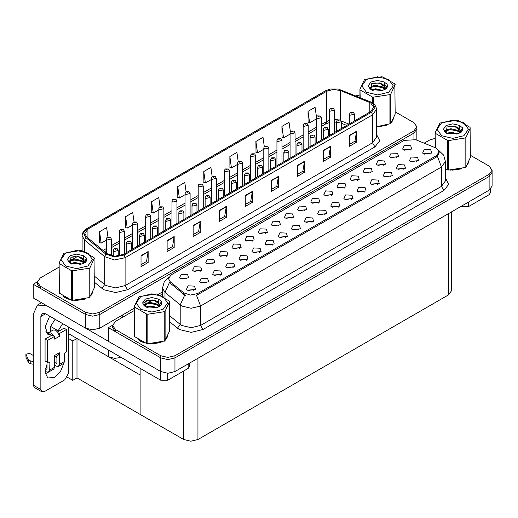 <?xml version="1.0" encoding="UTF-8"?>
<svg xmlns="http://www.w3.org/2000/svg" width="518" height="518" viewBox="0 0 518 518"><rect width="100%" height="100%" fill="white"/><g stroke="black" fill="none" stroke-linecap="round" stroke-linejoin="round"><path stroke-width="0.78" d="M121.231 357.446L114.659 358.404L108.527 356.727L68.305 333.508M134.304 308.204L99.767 328.147L92.657 329.843L85.554 328.147L33.204 297.921L33.204 284.246L85.554 314.471L92.657 316.168L99.767 314.471L413.947 133.074L416.893 128.976L413.947 133.074L99.767 314.471L92.657 316.168L85.554 314.471L40.307 288.351L37.367 284.246L37.367 282.057L40.307 286.163L85.554 312.283L92.657 313.979L99.767 312.283L413.947 130.886L416.893 126.787L413.947 122.682L395.163 111.836M37.374 281.837L33.204 284.246M143.771 302.739L148.634 299.935M158.255 294.373L162.529 291.906M451.592 211.862L451.592 290.689L448.653 294.794L197.947 439.536L190.838 441.232L183.735 439.536L140.151 414.374L140.151 374.987L76.975 338.513L72.76 340.948L68.305 338.377M76.975 338.513L76.975 377.9L72.76 380.335L67.269 377.162M72.76 380.335L72.76 340.948M140.151 368.369L140.151 414.374L76.975 377.9M239.497 248.679L238.688 247.831L233.618 248.679M240.112 244.276L233.67 243.952L232.006 247.552L233.003 248.375L241.11 247.552L240.112 244.276M410.094 150.188L409.285 149.339L404.208 150.188M410.703 145.778L404.267 145.454L402.603 149.061L403.6 149.883L411.7 149.061L410.703 145.778M403.865 169.315L403.056 168.467L397.979 169.315M404.474 164.912L398.038 164.588L396.374 168.195L397.371 169.017L405.471 168.195L404.474 164.912M252.622 241.103L251.813 240.255L246.736 241.103M253.231 236.7L246.795 236.376L245.131 239.976L246.128 240.799L254.228 239.976L253.231 236.7M364.497 192.048L363.688 191.2L358.611 192.048M365.106 187.645L358.67 187.322L357.006 190.922L358.003 191.744L366.103 190.922L365.106 187.645M331.358 195.642L330.549 194.794L325.472 195.642M331.967 191.239L325.531 190.915L323.867 194.522L324.864 195.344L332.964 194.522L331.967 191.239M285.761 237.503L284.952 236.655L279.875 237.503M286.37 233.1L279.934 232.776L278.27 236.383L279.267 237.205L287.367 236.383L286.37 233.1M370.726 172.915L369.917 172.067L364.84 172.915M371.335 168.512L364.899 168.188L363.235 171.795L364.232 172.611L372.332 171.795L371.335 168.512M325.129 214.776L324.32 213.928L319.243 214.776M325.738 210.373L319.302 210.049L317.638 213.656L318.635 214.471L326.735 213.656L325.738 210.373M344.476 188.066L343.667 187.218L338.597 188.066M345.092 183.663L338.655 183.34L336.985 186.946L337.982 187.769L346.089 186.946L345.092 183.663M298.88 229.927L298.07 229.079L293 229.927M299.495 225.524L293.052 225.201L291.388 228.807L292.385 229.629L300.492 228.807L299.495 225.524M383.844 165.339L383.035 164.491L377.965 165.339M384.46 160.936L378.023 160.612L376.359 164.219L377.35 165.035L385.457 164.219L384.46 160.936M338.248 207.2L337.438 206.352L332.368 207.2M338.863 202.797L332.42 202.473L330.756 206.08L331.753 206.896L339.86 206.08L338.863 202.797M200.129 271.406L199.32 270.558L194.25 271.406M200.744 267.003L194.302 266.679L192.638 270.286L193.635 271.102L201.742 270.286L200.744 267.003M265.74 233.527L264.931 232.679L259.861 233.527M266.356 229.118L259.919 228.794L258.249 232.401L259.246 233.223L267.353 232.401L266.356 229.118M207.025 282.964L206.216 282.116L201.139 282.964M207.634 278.561L201.198 278.237L199.534 281.837L200.531 282.66L208.631 281.837L207.634 278.561M305.108 210.794L304.299 209.945L299.229 210.794M305.724 206.391L299.287 206.067L297.617 209.673L298.614 210.496L306.721 209.673L305.724 206.391M233.268 267.806L232.459 266.964L227.389 267.806M233.877 263.403L227.441 263.079L225.777 266.686L226.774 267.508L234.874 266.686L233.877 263.403M272.636 245.079L271.827 244.231L266.757 245.079M273.251 240.676L266.809 240.352L265.145 243.959L266.142 244.781L274.242 243.959L273.251 240.676M318.233 203.218L317.424 202.37L312.354 203.218M318.848 198.815L312.406 198.491L310.742 202.098L311.739 202.92L319.846 202.098L318.848 198.815M246.393 260.23L245.584 259.382L240.507 260.23M247.002 255.827L240.566 255.504L238.902 259.11L239.899 259.932L247.999 259.11L247.002 255.827M357.601 180.491L356.792 179.642L351.722 180.491M358.216 176.088L351.774 175.764L350.11 179.37L351.107 180.186L359.214 179.37L358.216 176.088M312.004 222.351L311.195 221.503L306.125 222.351M312.619 217.948L306.177 217.625L304.513 221.231L305.51 222.047L313.61 221.231L312.619 217.948M278.865 225.945L278.056 225.097L272.986 225.945M279.48 221.542L273.038 221.218L271.374 224.825L272.371 225.647L280.478 224.825L279.48 221.542M416.984 161.739L416.174 160.891L411.104 161.739M417.599 157.336L411.156 157.012L409.492 160.619L410.489 161.441L418.596 160.619L417.599 157.336M259.512 252.654L258.702 251.806L253.632 252.654M260.127 248.251L253.684 247.928L252.02 251.534L253.017 252.357L261.124 251.534L260.127 248.251M187.004 278.982L186.195 278.134L181.125 278.982M187.62 274.579L181.183 274.255L179.513 277.862L180.51 278.684L188.617 277.862L187.62 274.579M226.372 256.255L225.563 255.406L220.493 256.255M226.988 251.852L220.551 251.528L218.881 255.134L219.878 255.95L227.985 255.134L226.988 251.852M193.9 290.54L193.091 289.691L188.021 290.54M194.509 286.137L188.073 285.813L186.409 289.42L187.406 290.235L195.506 289.42L194.509 286.137M430.108 154.163L429.299 153.315L424.229 154.163M430.723 149.76L424.281 149.437L422.617 153.043L423.614 153.865L431.721 153.043L430.723 149.76M291.99 218.369L291.181 217.521L286.104 218.369M292.599 213.966L286.163 213.643L284.499 217.249L285.496 218.072L293.596 217.249L292.599 213.966M220.144 275.388L219.334 274.54L214.264 275.388M220.759 270.979L214.316 270.655L212.652 274.262L213.649 275.084L221.756 274.262L220.759 270.979M396.969 157.763L396.16 156.915L391.09 157.763M397.584 153.36L391.142 153.037L389.478 156.637L390.475 157.459L398.582 156.637L397.584 153.36M351.372 199.624L350.563 198.776L345.493 199.624M351.987 195.221L345.545 194.897L343.881 198.498L344.878 199.32L352.985 198.498L351.987 195.221M213.254 263.83L212.445 262.982L207.368 263.83M213.863 259.427L207.427 259.104L205.763 262.71L206.76 263.526L214.86 262.71L213.863 259.427M390.74 176.891L389.931 176.042L384.861 176.891M391.355 172.488L384.913 172.164L383.249 175.77L384.246 176.593L392.353 175.77L391.355 172.488M377.616 184.473L376.806 183.625L371.736 184.473M378.231 180.063L371.788 179.74L370.124 183.346L371.121 184.168L379.228 183.346L378.231 180.063M436.499 148.232L415.786 139.756L404.202 140.346L171.095 274.928L168.447 278.619L170.085 281.617L183.741 292.877L190.359 295.085L197.546 293.576L436.499 155.614L439.147 151.923L436.499 148.232M112.581 325.259L108.411 327.667L160.755 357.893L167.864 359.589L174.967 357.893L489.154 176.496L492.1 172.397L489.154 176.496L174.967 357.893L167.864 359.589L160.755 357.893L115.514 331.773L112.574 327.667L112.574 325.479L115.514 329.584L160.755 355.704L167.864 357.401L174.967 355.704L489.154 174.307L492.1 170.208L489.154 166.103L470.363 155.258M108.411 327.667L108.411 341.343L160.755 371.568L167.864 373.264L174.967 371.568L489.154 190.171L492.1 186.072L492.1 170.208M62.956 296.069L65.346 297.831L69.639 299.598M370.629 102.868L373.763 107.245L370.629 111.623L123.239 254.448L114.724 256.235L106.876 253.619L86.739 237.017L84.803 233.469L87.943 229.092L326.709 91.239L333.359 89.452L340.436 90.546L370.629 102.868M371.574 102.318L338.312 89.057L330.27 89.057L325.764 90.695L86.998 228.548L83.508 232.86L85.645 237.464L105.782 254.066L114.607 257.006L124.184 254.992L371.574 112.166L375.103 107.245L371.574 102.318M141.051 255.678L141.051 266.621L148.154 262.516L148.154 251.573L141.051 255.678M141.051 264.679L146.523 261.519L148.154 251.573M146.477 261.545L148.154 262.516M167.107 240.637L167.107 251.58L174.21 247.474L174.21 236.532L167.107 240.637M167.107 249.637L172.578 246.477L174.21 236.532M172.533 246.503L174.21 247.474M193.162 225.595L193.162 236.532L200.265 232.433L200.265 221.49L193.162 225.595M193.162 234.589L198.634 231.429L200.265 221.49M198.588 231.462L200.265 232.433M219.218 210.548L219.218 221.49L226.327 217.385L226.327 206.449L219.218 210.548M219.218 219.548L224.689 216.388L226.327 206.449M224.644 216.414L226.327 217.385M349.495 135.334L349.495 146.277L356.604 142.172L356.604 131.229L349.495 135.334M349.495 144.334L354.972 141.174L356.604 131.229M354.921 141.2L356.604 142.172M323.439 150.375L323.439 161.318L330.549 157.213L330.549 146.277L323.439 150.375M323.439 159.376L328.917 156.216L330.549 146.277M328.865 156.242L330.549 157.213M297.384 165.417L297.384 176.36L304.493 172.261L304.493 161.318L297.384 165.417M297.384 174.417L302.862 171.257L304.493 161.318M302.81 171.29L304.493 172.261M271.328 180.465L271.328 191.401L278.438 187.302L278.438 176.36L271.328 180.465M271.328 189.465L276.8 186.305L278.438 176.36M276.754 186.331L278.438 187.302M245.273 195.506L245.273 206.449L252.383 202.344L252.383 191.401L245.273 195.506M245.273 204.506L250.744 201.347L252.383 191.401M250.699 201.373L252.383 202.344M376.444 126.845L386.706 125.214M392.139 121.484L393.538 118.531M73.97 300.408L85.878 298.892M91.31 295.163L92.709 292.21M359.926 94.943L355.95 95.869M77.577 256.442L72.475 259.389M59.097 267.107L40.307 277.959L37.367 282.057M160.068 206.792L158.767 197.533L151.664 201.631L151.774 212.509M134.013 221.859L132.712 212.574L125.609 216.673L125.719 227.551M107.964 236.94L106.656 227.616L99.553 231.721L99.663 242.592M238.241 161.713L236.933 152.402L229.83 156.501L229.947 167.379M264.309 146.743L262.989 137.354L255.886 141.459L256.002 152.337M290.384 131.825L289.05 122.313L281.941 126.418L282.057 137.289M316.466 116.977L315.106 107.271L307.996 111.376L308.113 122.248M186.124 191.744L184.822 182.485L177.719 186.59L177.829 197.462M212.179 176.716L210.878 167.444L203.775 171.549L203.891 182.42M203.775 171.549L205.381 182.977L211.331 179.545M205.381 182.977L203.775 182.381M229.83 156.501L231.436 167.936L237.574 164.387M231.436 167.936L229.83 167.333M255.886 141.459L257.491 152.894L263.817 149.236M257.491 152.894L255.886 152.292M281.941 126.418L283.547 137.846L290.067 134.084M283.547 137.846L281.941 137.251M307.996 111.376L309.602 122.805L316.31 118.933M309.602 122.805L307.996 122.203M177.719 186.59L179.325 198.018L185.081 194.697M179.325 198.018L177.719 197.423M151.664 201.631L153.263 213.066L158.838 209.848M153.263 213.066L151.664 212.464M125.609 216.673L127.208 228.108L132.595 225M127.208 228.108L125.609 227.506M99.553 231.721L101.152 243.149L106.345 240.151M101.152 243.149L99.553 242.554M138.164 339.491L140.553 341.245L144.839 343.02M439.147 151.923L439.147 153.03L437.38 156.339L436.499 156.98L196.529 295.396L200.621 306.021L191.148 308.288L181.676 306.021L164.957 292.437L162.529 288.002L162.529 296.166M185.774 295.396L183.741 294.366L169.477 282.491L164.957 292.437L164.957 297.643M447.5 169.891L447.5 140.372L448.64 140.553L448.64 170.066L445.668 169.341M450 170.15L461.914 168.628M467.34 164.899L468.745 161.953M149.178 343.829L161.085 342.314M166.518 338.584L167.916 335.632M435.133 138.364L429.7 139.983L424.197 143.162M162.529 294.23L160.709 295.286M152.784 299.864L147.682 302.81M134.304 310.528L115.514 321.38L112.574 325.479M111.37 255.743L111.37 238.966L107.084 239.989L106.345 238.966L106.617 237.969L107.349 237.225L108.243 237.27L108.268 237.937L109.453 237.257L108.294 237.244L109.194 237.6L108.243 237.27M108.294 237.244L107.44 237.179M118.266 256.073L118.266 250.524L113.973 251.547L113.241 250.524L114.245 248.776L115.132 248.828L115.158 249.495L116.343 248.815L115.184 248.795L116.09 249.152L115.527 249.009M115.184 248.795L114.329 248.731M115.508 249.022L115.132 248.828M124.495 253.723L124.495 231.391L120.208 232.414L119.47 231.391L119.742 230.393L120.474 229.642L121.367 229.694L121.387 230.361L122.572 229.681L121.419 229.668L122.319 230.024L121.367 229.694M121.419 229.668L120.558 229.597M137.62 246.147L137.62 223.815L133.327 224.838L132.595 223.815L132.867 222.818L133.592 222.067L134.486 222.118L134.512 222.785L135.697 222.105L134.881 222.3M134.538 222.086L133.683 222.021M134.855 222.578L134.486 222.118M150.738 238.571L150.738 216.239L146.452 217.262L145.713 216.239L145.985 215.242L146.717 214.491L147.611 214.543L147.636 215.21L148.821 214.53L147.999 214.724M147.662 214.51L146.808 214.446M147.98 214.737L147.611 214.543M131.391 249.741L131.391 242.942L127.098 243.972L126.36 242.942L127.363 241.2L128.257 241.252L128.283 241.919L129.468 241.233L128.309 241.22L129.209 241.576L128.257 241.252M128.309 241.22L127.454 241.155M144.509 242.165L144.509 235.366L140.223 236.396L139.484 235.366L140.488 233.624L141.382 233.676L141.408 234.343L142.592 233.657L141.77 233.858M141.433 233.644L140.572 233.579M141.751 234.13L141.382 233.676M157.634 234.589L157.634 227.791L153.341 228.82L152.609 227.791L153.613 226.049L154.5 226.101L154.526 226.767L155.711 226.081L154.552 226.068L155.458 226.424L154.895 226.282M154.552 226.068L153.697 226.003M154.876 226.295L154.5 226.101M170.759 227.013L170.759 220.215L166.466 221.244L165.728 220.215L166.731 218.473L167.625 218.525L167.651 219.192L168.836 218.505L167.677 218.492L168.577 218.849L167.625 218.525M167.677 218.492L166.822 218.428M468.622 202.033L468.622 206.546L488.992 194.781L488.992 190.268M490.462 189.245L490.462 192.728L488.992 194.781M468.622 206.546L461.512 206.546L461.512 206.132M461.156 206.339L461.512 206.546M48.142 372.261L45.254 373.821M63.856 363.241L60.567 371.438L54.571 377.382L47.87 378.043L45.118 372.669L46.989 364.251M51.017 335.67L51.017 334.868L45.785 331.85M62.684 323.64L58.12 330.769L58.12 331.565M58.12 330.769L50.544 326.392L50.544 331.507M167.793 373.264L167.793 380.225L188.163 368.46L188.163 363.947M122.196 317.521L120.182 316.356M108.411 341.291L86.415 328.593M55.102 319.263L50.544 326.392M56.456 356.112L56.436 357.401M40.831 389.523L41.874 391.822L34.292 387.451L33.249 385.146L40.831 389.523L40.831 316.498L42.217 313.429L45.565 313.759L160.69 380.225L160.69 371.523M46.303 305.484L37.413 305.108L33.249 314.309L33.249 385.146M41.874 391.822L44.386 391.576L64.756 379.817L68.305 373.659L68.305 326.89M51.017 334.868L47.87 334.278L45.163 326.78L49.676 316.129M189.633 363.099L189.633 366.414L188.163 368.46M167.793 380.225L160.69 380.225M53.665 335.832L54.571 336.35L47.462 340.455L45.092 339.089L52.201 334.984L53.665 335.832L51.017 332.932L48.504 332.685L47.999 333.126M58.398 333.093L59.305 333.618L59.305 336.35L58.398 333.093L55.75 330.199L53.237 329.947L48.504 332.685M45.118 371.102L46.516 371.911L48.524 372.112L49.359 370.266L54.571 367.262L54.571 355.497L59.305 352.764L59.305 364.523L64.517 361.519L64.517 353.859L66.414 351.398L66.414 329.513L64.044 328.147L57.602 331.863M54.571 367.262L53.736 369.101L48.524 372.112M33.249 355.497L29.552 353.367L25.9 354.234L25.971 357.29L28.509 362.684L30.795 363.804L30.795 361.072L33.249 361.519M54.571 357.2L58.269 355.063L59.305 352.764M56.935 355.834L56.935 363.157L56.462 363.429L56.935 363.157M54.571 362.335L56.462 363.429M64.517 361.519L63.682 363.358L58.476 366.362L56.462 366.168L54.571 365.073M58.476 366.362L59.305 364.523M59.305 336.35L54.571 339.089L54.571 336.35M46.989 362.063L46.989 368.9L46.516 369.172L46.989 368.9M45.092 339.089L45.092 360.968L47.462 362.335L49.009 361.842L49.359 370.266M56.935 357.685L55.329 356.76M66.414 329.513L59.305 333.618M47.462 340.455L47.462 362.335M33.249 364.251L33.023 361.383M45.48 368.576L46.516 369.172M33.023 364.122L30.795 363.804M30.795 361.072L28.509 359.952L25.9 354.234M28.509 359.952L28.509 362.684M28.063 359.058L28.063 361.791M392.981 119.8L392.812 120.17M385.107 125.667L377 126.761M468.188 163.222L468.019 163.591M460.314 169.082L452.201 170.182M92.159 293.486L91.984 293.848M84.285 299.346L76.172 300.446M67.657 298.815L64.018 296.801M167.359 336.907L167.191 337.27M159.492 342.767L151.379 343.861M142.864 342.236L139.225 340.222M366.407 79.429L361.797 85.852L366.407 92.282L377.544 94.943L388.675 92.282L393.285 85.852L388.675 79.429L377.544 76.768L366.407 79.429M376.444 126.768L390.747 123.614L395.163 114.109L394.852 83.929L382.796 76.968L381.649 76.787L365.177 79.338L364.342 79.824L359.926 89.329L360.23 97.598M372.293 102.706L372.293 96.957L360.23 89.99M372.293 96.957L373.439 97.131L373.439 103.542M389.905 124.1L389.905 94.58L373.439 97.131M389.905 94.58L390.747 94.101L390.747 123.614M382.75 90.359L375.563 88.766L371.477 89.97M381.747 90.682L375.563 89.633L372.397 90.372M384.719 88.837L382.957 87.018L375.563 85.289L372.125 86.143L370.143 87.84L369.884 88.759M384.44 89.271L382.957 87.885L375.563 86.163L372.125 87.018L370.04 88.928M383.767 90.022L385.198 87.244L379.454 82.964L371.814 83.573L370.927 89.659M384.796 89.562L385.198 87.931M385.178 87.587L382.957 84.408L379.662 83.003M370.927 82.032L368.181 85.852L370.927 89.672L382.627 90.391L386.273 88.623L387.503 85.852L387.082 84.201L384.019 81.954L377.441 80.452L370.927 82.032M384.019 81.954L384.939 88.384M359.926 97.475L359.926 89.329M395.163 84.589L390.747 94.101M381.06 90.391L374.967 89.867L372.539 90.313M385.515 89.161L385.088 88.818M384.829 88.63L384.395 88.345M381.06 86.92L374.967 86.396L372.539 86.836M370.195 87.756L369.476 88.196M387.043 87.587L385.755 85.897M381.086 83.45L374.967 82.925L371.704 83.618M387.503 85.943L387.082 84.201M385.793 88.979L385.165 88.442M384.978 88.3L383.482 87.4M370.784 87.024L369.315 87.879M387.147 87.38L385.755 85.464M441.614 122.85L437.004 129.273L441.614 135.703L452.751 138.364L463.882 135.703L468.492 129.273L463.882 122.85L452.751 120.182L441.614 122.85M448.64 170.066L465.112 167.521L465.954 167.036L470.363 157.524L470.059 127.35L458.003 120.383L456.857 120.208L439.957 122.993L435.133 132.75L435.437 147.708M447.5 140.372L435.437 133.411M465.112 167.521L465.112 138.002L448.64 140.553M465.112 138.002L465.954 137.516L465.954 167.036M457.957 133.773L450.77 132.187L446.684 133.391M456.954 134.104L450.77 133.055L447.604 133.786M459.926 132.258L458.165 130.432L450.77 128.71L447.332 129.565L445.35 131.261L445.091 132.181M459.647 132.686L458.165 131.307L450.77 129.578L447.332 130.432L445.247 132.349M458.974 133.437L460.405 130.666L454.662 126.386L447.021 126.988L446.134 133.081L457.834 133.812L461.48 132.045L462.71 129.273L462.289 127.622L459.22 125.369L452.648 123.873L446.134 125.453L443.389 129.273L446.134 133.094M460.003 132.984L460.405 131.352M460.385 131.009L458.165 127.829L454.862 126.424M459.22 125.369L460.146 131.805M435.133 147.578L435.133 132.75M470.363 128.011L465.954 137.516M456.267 133.812L450.174 133.288L447.746 133.728M460.722 132.582L460.295 132.232M460.036 132.051L459.602 131.766M456.267 130.335L450.174 129.817L447.746 130.258M445.402 131.177L444.684 131.617M462.25 131.009L460.962 129.319M456.293 126.871L450.174 126.34L446.904 127.039M462.71 129.358L462.289 127.622M461.001 132.394L460.373 131.857M460.185 131.721L458.689 130.821M445.992 130.445L444.522 131.3M462.354 130.801L460.962 128.885M65.585 253.108L60.969 259.537L65.585 265.961L76.716 268.628L87.846 265.961L92.463 259.537L87.846 253.108L76.716 250.447L65.585 253.108M63.928 253.257L59.097 263.014L59.408 293.188L71.465 300.149L72.611 300.33L89.504 297.546L94.334 287.788L94.023 257.608L81.967 250.647L80.821 250.472L63.928 253.257M71.465 300.149L71.465 270.636L59.408 263.675M71.465 270.636L72.611 270.81L72.611 300.33M89.083 297.779L89.083 268.266L72.611 270.81M89.083 268.266L89.918 267.78L89.918 297.3M59.097 263.014L59.408 293.188M81.928 264.038L74.734 262.445L70.655 263.649M80.925 264.361L74.734 263.312L71.568 264.05M83.897 262.516L82.129 260.696L74.734 258.974L71.303 259.829L69.321 261.519L69.062 262.438M83.612 262.95L82.129 261.564L74.734 259.842L71.303 260.696L69.218 262.607M82.938 263.701L84.376 260.923L78.632 256.643L70.985 257.252L70.098 263.338M83.968 263.248L84.376 261.616M84.35 261.266L82.129 258.094L78.833 256.682M70.098 255.717L67.359 259.537L70.098 263.358L81.799 264.07L85.444 262.302L86.674 259.537L86.26 257.886L83.191 255.633L76.612 254.131L70.098 255.717M83.191 255.633L84.117 262.069M94.334 258.268L89.918 267.78M80.238 264.07L74.139 263.552L71.711 263.992M84.693 262.84L84.266 262.496M84.007 262.309L83.573 262.024M80.238 260.599L74.139 260.075L71.711 260.515M69.367 261.435L68.648 261.875M86.215 261.266L84.933 259.583M80.264 257.135L74.139 256.604L70.875 257.304M86.674 259.622L86.26 257.886M84.971 262.658L84.343 262.121M84.156 261.978L82.653 261.085M69.956 260.709L68.493 261.558M86.318 261.059L84.926 259.142M140.792 296.529L136.176 302.952L140.792 309.382L151.923 312.043L163.053 309.382L167.67 302.952L163.053 296.529L151.923 293.868L140.792 296.529M139.135 296.678L134.304 306.429L134.615 336.609L146.672 343.57L147.818 343.751L164.711 340.961L169.541 331.209L169.231 301.029L157.174 294.069L156.028 293.887L139.135 296.678M146.672 343.57L146.672 314.057L134.615 307.09M146.672 314.057L147.818 314.232L147.818 343.751M164.29 341.2L164.29 311.681L147.818 314.232M164.29 311.681L165.125 311.201L165.125 340.714M134.304 306.429L134.615 336.609M157.135 307.459L149.942 305.866L145.862 307.07M156.132 307.783L149.942 306.734L146.775 307.472M159.104 305.937L157.336 304.118L149.942 302.395L146.51 303.25L144.528 304.94L144.269 305.86M158.819 306.371L157.336 304.985L149.942 303.263L146.51 304.118L144.425 306.028M158.145 307.122L159.583 304.344L153.84 300.064L146.193 300.673L145.305 306.76M159.175 306.669L159.583 305.031M159.557 304.688L157.336 301.508L154.04 300.103M145.305 299.132L142.56 302.952L145.305 306.779L157.006 307.491L160.651 305.724L161.881 302.952L161.461 301.301L158.398 299.054L151.819 297.552L145.305 299.132M158.398 299.054L159.317 305.484M169.541 301.69L165.125 311.201M155.445 307.491L149.346 306.973L146.918 307.414M159.9 306.261L159.473 305.918M159.214 305.73L158.773 305.445M155.445 304.021L149.346 303.496L146.918 303.936M144.574 304.856L143.855 305.296M161.422 304.688L160.133 302.998M155.471 300.55L149.346 300.026L146.082 300.725M161.881 303.043L161.461 301.301M160.179 306.08L159.544 305.542M159.356 305.4L157.861 304.5M145.163 304.124L143.693 304.979M161.525 304.48L160.133 302.564M163.863 230.996L163.863 208.663L159.576 209.686L158.838 208.663L159.11 207.66L159.842 206.915L160.735 206.967L160.755 207.634L161.94 206.954L160.787 206.935L161.687 207.291L160.735 206.967M160.787 206.935L159.926 206.87M176.988 223.42L176.988 201.081L172.695 202.111L171.963 201.081L172.235 200.084L172.96 199.339L173.854 199.391L173.88 200.058L175.065 199.372L173.906 199.359L174.806 199.715L174.249 199.572M173.906 199.359L173.051 199.294M174.223 199.844L173.854 199.391M190.106 215.838L190.106 193.505L185.82 194.535L185.081 193.505L185.353 192.508L186.085 191.764L186.979 191.815L187.004 192.482L188.189 191.796L187.367 191.997M187.03 191.783L186.176 191.718M187.348 192.01L186.979 191.815M183.877 219.438L183.877 212.639L179.591 213.669L178.852 212.639L179.856 210.897L180.75 210.943L180.776 211.616L181.96 210.93L181.138 211.13M180.801 210.917L179.94 210.852M181.119 211.402L180.75 210.943M197.002 211.862L197.002 205.063L192.709 206.086L191.977 205.063L192.981 203.321L193.868 203.367L193.894 204.04L195.079 203.354L193.92 203.341L194.826 203.697L194.263 203.555M193.92 203.341L193.065 203.276M194.244 203.568L193.868 203.367M210.127 204.286L210.127 197.487L205.834 198.511L205.096 197.487L206.099 195.746L206.993 195.791L207.019 196.464L208.204 195.778L207.045 195.765L207.945 196.121L206.993 195.791M207.045 195.765L206.19 195.7M203.231 208.262L203.231 185.93L198.944 186.959L198.206 185.93L198.478 184.932L199.21 184.188L200.103 184.24L200.123 184.907L201.308 184.22L200.155 184.207L201.055 184.563L200.103 184.24M200.155 184.207L199.294 184.143M216.356 200.686L216.356 178.354L212.063 179.383L211.331 178.354L211.603 177.357L212.328 176.612L213.222 176.664L213.248 177.331L214.433 176.644L213.274 176.632L214.174 176.988L213.617 176.845M213.274 176.632L212.419 176.567M213.591 177.117L213.222 176.664M229.474 193.11L229.474 170.778L225.188 171.801L224.449 170.778L224.721 169.781L225.453 169.036L226.347 169.082L226.372 169.755L227.557 169.069L226.735 169.269M226.398 169.056L225.544 168.991M226.716 169.282L226.347 169.082M242.599 185.535L242.599 163.202L238.312 164.225L237.574 163.202L237.846 162.205L238.578 161.461L239.471 161.506L239.497 162.179L240.676 161.493L239.523 161.48L240.423 161.836L239.471 161.506M239.523 161.48L238.662 161.415M255.724 177.959L255.724 155.627L251.431 156.65L250.699 155.627L250.971 154.629L251.696 153.885L252.59 153.93L252.616 154.604L253.801 153.917L252.642 153.904L253.542 154.26L252.985 154.118M252.642 153.904L251.787 153.84M252.959 154.39L252.59 153.93M223.245 196.71L223.245 189.912L218.959 190.935L218.22 189.912L219.224 188.17L220.118 188.215L220.144 188.882L221.328 188.202L220.169 188.189L221.069 188.546L220.506 188.403M220.169 188.189L219.308 188.125M220.487 188.675L220.118 188.215M236.37 189.135L236.37 182.336L232.077 183.359L231.345 182.336L232.349 180.588L233.236 180.64L233.262 181.306L234.447 180.627L233.288 180.614L234.194 180.97L233.631 180.827M233.288 180.614L232.433 180.542M233.612 180.834L233.236 180.64M249.495 181.553L249.495 174.76L245.202 175.783L244.464 174.76L245.467 173.012L246.361 173.064L246.387 173.731L247.572 173.051L246.413 173.031L247.313 173.388L246.361 173.064M246.413 173.031L245.558 172.967M262.613 173.977L262.613 167.184L258.327 168.208L257.588 167.184L258.592 165.436L259.486 165.488L259.512 166.155L260.696 165.475L259.874 165.669M259.537 165.456L258.676 165.391M259.855 165.948L259.486 165.488M275.738 166.401L275.738 159.609L271.445 160.632L270.713 159.609L271.717 157.861L272.604 157.912L272.63 158.579L273.815 157.899L272.656 157.88L273.562 158.236L272.999 158.094M272.656 157.88L271.801 157.815M272.98 158.107L272.604 157.912M268.842 170.383L268.842 148.051L264.556 149.074L263.817 148.051L264.089 147.054L264.821 146.309L265.715 146.354L265.74 147.021L266.925 146.341L265.766 146.329L266.666 146.685L266.103 146.542M265.766 146.329L264.912 146.257M266.084 146.549L265.715 146.354M281.967 162.807L281.967 140.475L277.68 141.498L276.942 140.475L277.214 139.478L277.946 138.727L278.839 138.779L278.865 139.446L280.044 138.766L278.891 138.746L279.791 139.109L278.839 138.779M278.891 138.746L278.03 138.682M295.092 155.232L295.092 132.899L290.799 133.922L290.067 132.899L290.339 131.902L291.064 131.151L291.958 131.203L291.984 131.87L293.169 131.19L292.353 131.384M292.01 131.171L291.155 131.106M292.327 131.663L291.958 131.203M308.21 147.656L308.21 125.324L303.924 126.347L303.185 125.324L303.457 124.32L304.189 123.575L305.083 123.627L305.108 124.294L306.293 123.614L305.471 123.808M305.134 123.595L304.28 123.53M305.452 123.821L305.083 123.627M321.335 140.08L321.335 117.741L317.048 118.771L316.31 117.741L316.582 116.744L317.314 116L318.207 116.051L318.233 116.718L319.412 116.032L318.259 116.019L319.159 116.375L318.207 116.051M318.259 116.019L317.398 115.954M334.46 132.504L334.46 110.166L330.167 111.195L329.435 110.166L329.707 109.168L330.432 108.424L331.326 108.476L331.352 109.143L332.537 108.456L331.378 108.443L332.278 108.799L331.721 108.657M331.378 108.443L330.523 108.379M331.695 108.929L331.326 108.476M288.863 158.825L288.863 152.027L284.57 153.056L283.832 152.027L284.835 150.285L285.729 150.337L285.755 151.003L286.94 150.317L285.781 150.304L286.681 150.66L285.729 150.337M285.781 150.304L284.926 150.239M301.981 151.25L301.981 144.451L297.695 145.48L296.956 144.451L297.96 142.709L298.854 142.761L298.88 143.428L300.064 142.741L299.242 142.942M298.905 142.728L298.044 142.664M299.223 143.214L298.854 142.761M315.106 143.674L315.106 136.875L310.813 137.905L310.081 136.875L311.085 135.133L311.972 135.185L311.998 135.852L313.183 135.166L312.024 135.153L312.93 135.509L312.367 135.366M312.024 135.153L311.169 135.088M312.348 135.379L311.972 135.185M328.231 136.098L328.231 129.299L323.938 130.329L323.206 129.299L324.203 127.557L325.097 127.609L325.123 128.276L326.308 127.59L325.149 127.577L326.049 127.933L325.097 127.609M325.149 127.577L324.294 127.512M341.349 128.522L341.349 121.724L337.063 122.753L336.324 121.724L337.328 119.982L338.222 120.027L338.248 120.7L339.432 120.014L338.61 120.215M338.273 120.001L337.412 119.936M338.591 120.487L338.222 120.027M354.474 120.947L354.474 114.148L350.181 115.171L349.449 114.148L350.453 112.406L351.34 112.451L351.366 113.125L352.551 112.438L351.392 112.425L352.298 112.782L351.735 112.639M351.392 112.425L350.537 112.361M351.716 112.652L351.34 112.451M108.527 356.727L108.527 350.11M85.554 328.147L85.554 312.283M413.947 139.187L413.947 130.886M99.767 328.147L99.767 312.283M122.74 317.204L122.74 314.879M489.154 190.171L489.154 174.307M174.967 371.568L174.967 355.704M160.755 371.568L160.755 355.704M448.653 294.794L448.653 213.558M197.947 439.536L197.947 358.301M183.735 439.536L183.735 371.017M170.085 281.617L170.085 283.106M183.741 292.877L183.741 294.366M197.546 293.576L197.546 294.936M436.499 155.614L436.499 156.98M376.444 134.266L379.752 140.754L374.89 146.905L127.499 289.73L125.129 285.632L372.52 142.8L376.444 137.328L376.444 109.434L372.52 114.899L371.574 112.166M127.499 289.73L115.656 292.566L103.814 289.73L94.334 282.168M105.782 254.066L104.681 256.695L104.681 284.596L106.184 285.632L115.656 287.891L125.129 285.632L125.129 257.731L114.491 259.965L104.681 256.695L84.544 240.093L82.122 235.658L82.122 250.686M330.27 89.057L325.764 90.695M86.998 228.548L83.67 231.274L82.524 233.359L82.122 235.658M85.645 237.464L84.544 240.093L84.544 251.47M124.184 254.992L125.129 257.731L372.52 114.899L372.52 142.8L374.89 146.905M78.982 264.776L79.319 263.843M40.307 286.163L40.307 288.351M84.544 261.247L84.544 262.93M82.122 263.558L82.142 263.973M94.334 276.062L104.681 284.596L101.936 288.442M87.943 229.092L87.943 238.008M369.192 102.175L369.192 112.445M340.436 90.546L340.436 120.04M349.009 124.1L341.187 120.94M337.619 119.82L334.46 119.516M329.435 120.189L321.335 124.43M326.709 91.239L326.709 121.329L325.459 124.087L321.335 126.47M316.31 127.331L308.21 132.012M303.185 134.913L295.092 139.588M290.067 142.489L281.967 147.164M276.942 150.065L268.842 154.74M263.817 157.64L255.724 162.315M250.699 165.216L242.599 169.891M237.574 172.792L229.474 177.467M224.449 180.368L216.356 185.043M211.331 187.943L203.231 192.618M198.206 195.519L190.106 200.194M185.081 203.095L176.988 207.77M171.963 210.671L163.863 215.346M158.838 218.253L150.738 222.928M145.713 225.829L137.62 230.504M132.595 233.404L124.495 238.079M119.47 240.98L111.37 245.655M106.345 248.556L103.043 250.459M346.71 125.427L341.349 123.213M245.273 195.856L252.35 191.77M271.328 180.808L278.406 176.722M297.384 165.766L304.461 161.681M323.439 150.725L330.516 146.639M349.495 135.677L356.572 131.591M219.218 210.897L226.295 206.811M193.162 225.939L200.239 221.853M167.107 240.98L174.184 236.894M141.051 256.028L148.129 251.942M445.396 177.849L448.705 184.337L443.842 190.488L202.991 329.539L200.621 325.44L441.472 186.383L445.396 180.911L445.396 161.493L441.472 166.964L437.38 156.339M202.991 329.539L191.148 332.375L179.306 329.539L169.541 321.743M184.738 294.988L180.173 304.985L180.173 324.404L181.676 325.44L191.148 327.706L200.621 325.44L200.621 306.021L441.472 166.964L441.472 186.383L443.842 190.488M115.514 329.584L115.514 331.773M169.541 315.637L180.173 324.404L177.428 328.25M45.565 313.759L40.831 316.498M49.359 362.613L48.174 361.927M25.971 354.558L25.971 357.29M416.893 140.203L416.893 126.787M376.444 109.434L376.042 107.129L374.928 105.089L371.827 102.428L338.312 89.057M325.511 90.805L86.739 228.652M336.324 122.157L334.46 122.067M329.435 122.598L325.459 124.087M316.31 129.37L308.21 134.045M303.185 136.953L295.092 141.628M290.067 144.528L281.967 149.203M276.942 152.104L268.842 156.779M263.817 159.68L255.724 164.355M250.699 167.256L242.599 171.931M237.574 174.831L229.474 179.506M224.449 182.407L216.356 187.082M211.331 189.983L203.231 194.658M198.206 197.559L190.106 202.234M185.081 205.134L176.988 209.809M171.963 212.71L163.863 217.385M158.838 220.286L150.738 224.967M145.713 227.868L137.62 232.543M132.595 235.444L124.495 240.119M119.47 243.02L111.37 247.695M106.345 250.595L104.5 251.664M445.396 161.493L443.648 155.167L438.824 150.531M168.777 277.227L164.251 281.727L162.529 288.002M111.37 238.966L110.289 237.173L107.511 237.127M106.345 253.185L106.345 238.966M118.266 250.524L117.185 248.731L114.4 248.685M113.241 256.099L113.241 250.524M124.495 231.391L123.413 229.597L120.636 229.552M119.47 255.853L119.47 231.391M137.62 223.815L136.532 222.021L133.754 221.976M132.595 249.048L132.595 223.815M150.738 216.239L149.657 214.446L146.879 214.4M145.713 241.472L145.713 216.239M131.391 242.942L130.303 241.155L127.525 241.11M126.36 252.642L126.36 242.942M144.509 235.366L143.428 233.579L140.65 233.534M139.484 245.066L139.484 235.366M157.634 227.791L156.553 225.997L153.768 225.958M152.609 237.49L152.609 227.791M170.759 220.215L169.671 218.421L166.893 218.382M165.728 229.914L165.728 220.215M37.413 305.108L41.531 302.732M163.863 208.663L162.781 206.87L160.004 206.824M158.838 233.896L158.838 208.663M176.988 201.081L175.9 199.294L173.122 199.249M171.963 226.321L171.963 201.081M190.106 193.505L189.025 191.718L186.247 191.673M185.081 218.738L185.081 193.505M183.877 212.639L182.796 210.845L180.018 210.8M178.852 222.339L178.852 212.639M197.002 205.063L195.921 203.27L193.136 203.224M191.977 214.763L191.977 205.063M210.127 197.487L209.039 195.694L206.261 195.649M205.096 207.187L205.096 197.487M203.231 185.93L202.149 184.136L199.372 184.097M198.206 211.163L198.206 185.93M216.356 178.354L215.268 176.56L212.49 176.515M211.331 203.587L211.331 178.354M229.474 170.778L228.393 168.985L225.615 168.939M224.449 196.011L224.449 170.778M242.599 163.202L241.517 161.409L238.74 161.363M237.574 188.435L237.574 163.202M255.724 155.627L254.636 153.833L251.858 153.788M250.699 180.86L250.699 155.627M223.245 189.912L222.164 188.118L219.386 188.073M218.22 199.611L218.22 189.912M236.37 182.336L235.289 180.542L232.504 180.497M231.345 192.036L231.345 182.336M249.495 174.76L248.407 172.967L245.629 172.921M244.464 184.46L244.464 174.76M262.613 167.184L261.532 165.391L258.754 165.346M257.588 176.878L257.588 167.184M275.738 159.609L274.657 157.815L271.872 157.77M270.713 169.302L270.713 159.609M268.842 148.051L267.761 146.257L264.983 146.212M263.817 173.284L263.817 148.051M281.967 140.475L280.885 138.682L278.108 138.636M276.942 165.708L276.942 140.475M295.092 132.899L294.004 131.106L291.226 131.06M290.067 158.132L290.067 132.899M308.21 125.324L307.129 123.53L304.351 123.485M303.185 150.557L303.185 125.324M321.335 117.741L320.253 115.954L317.476 115.909M316.31 142.981L316.31 117.741M334.46 110.166L333.372 108.379L330.594 108.333M329.435 135.405L329.435 110.166M288.863 152.027L287.775 150.239L284.997 150.194M283.832 161.726L283.832 152.027M301.981 144.451L300.9 142.664L298.122 142.618M296.956 154.15L296.956 144.451M315.106 136.875L314.025 135.081L311.247 135.043M310.081 146.575L310.081 136.875M328.231 129.299L327.143 127.506L324.365 127.46M323.206 138.999L323.206 129.299M341.349 121.724L340.268 119.93L337.49 119.885M336.324 131.423L336.324 121.724M354.474 114.148L353.393 112.354L350.615 112.309M349.449 123.847L349.449 114.148"/></g></svg>
